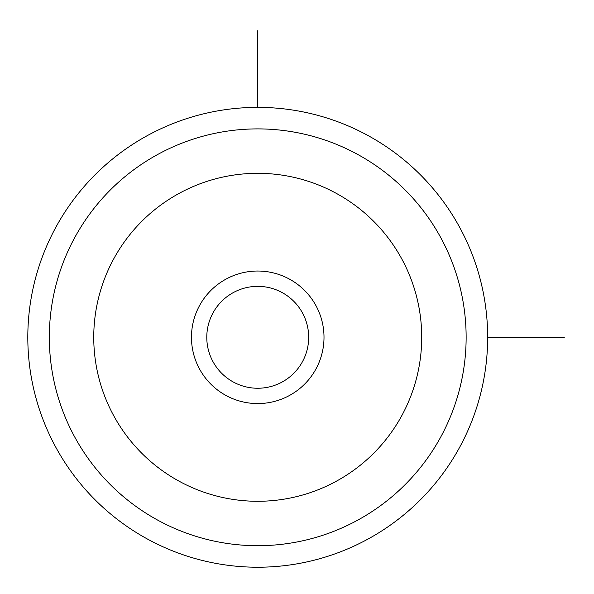 <?xml version="1.0" encoding="UTF-8"?>
<svg xmlns="http://www.w3.org/2000/svg" width="594" height="594" viewBox="0 0 594 594"><rect width="100%" height="100%" fill="white"/><g stroke="black" fill="none" stroke-linecap="round" stroke-linejoin="round"><path stroke-width="0.89" d="M302.443 361.724A50.943 50.943 0 0 1 233.308 382.009A50.943 50.943 0 0 1 213.023 312.875A50.943 50.943 0 0 1 282.157 292.59A50.943 50.943 0 0 1 302.443 361.724M55.955 227.071A229.923 229.923 0 0 1 367.968 135.521A229.923 229.923 0 0 1 459.511 447.534A229.923 229.923 0 0 1 147.505 539.077A229.923 229.923 0 0 1 55.955 227.071M315.897 369.074A66.276 66.276 0 0 0 289.508 279.143A66.276 66.276 0 0 0 199.577 305.531A66.276 66.276 0 0 0 225.965 395.463A66.276 66.276 0 0 0 315.897 369.074M487.659 337.303L564.3 337.303M257.737 107.373L257.737 30.732M74.844 237.385A208.397 208.397 0 0 1 357.647 154.41A208.397 208.397 0 0 1 440.622 437.214A208.397 208.397 0 0 1 157.818 520.188A208.397 208.397 0 0 1 74.844 237.385M113.825 258.68A163.981 163.981 0 0 1 336.353 193.392A163.981 163.981 0 0 1 401.641 415.919A163.981 163.981 0 0 1 179.113 481.207A163.981 163.981 0 0 1 113.825 258.68"/></g></svg>
